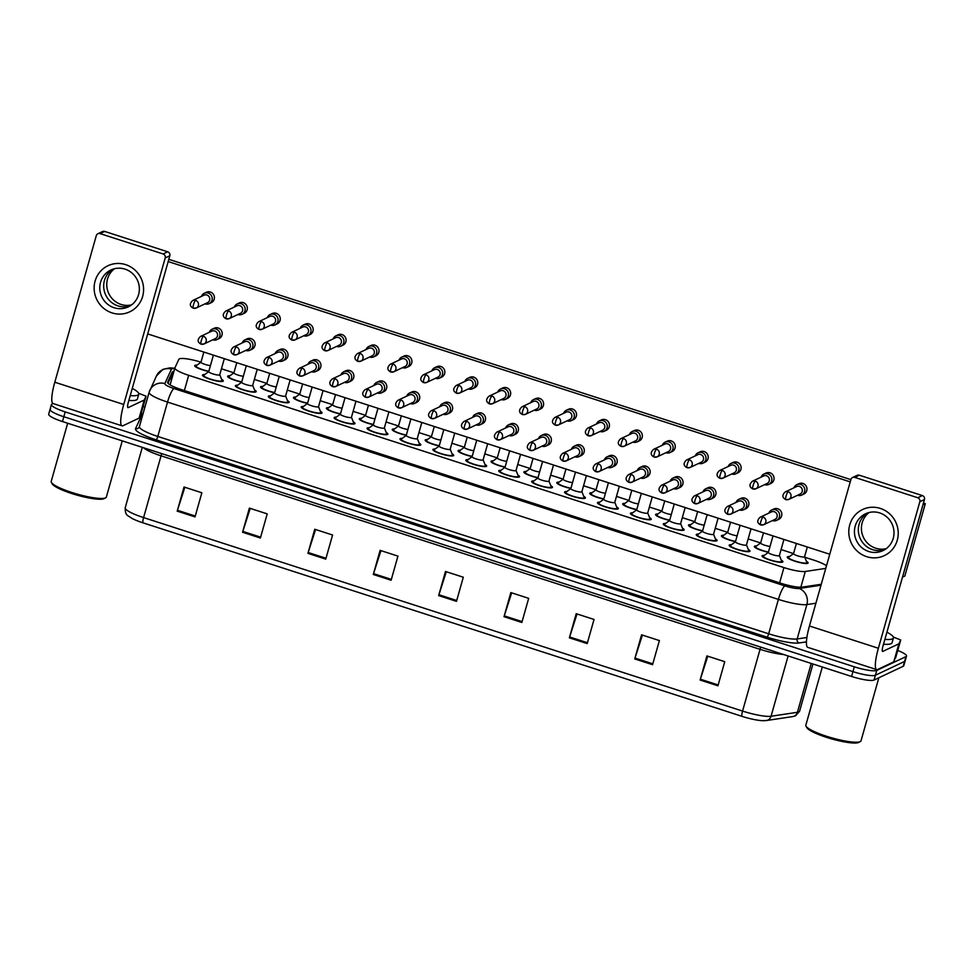 <?xml version="1.0" encoding="UTF-8"?>
<svg xmlns="http://www.w3.org/2000/svg" width="974" height="974" viewBox="0 0 974 974"><rect width="100%" height="100%" fill="white"/><g stroke="black" fill="none" stroke-linecap="round" stroke-linejoin="round"><path stroke-width="1.46" d="M748.324 549.494A10.824 1.936 -164.2 0 1 749.992 551.138A10.824 1.936 -164.2 0 1 749.676 551.454A10.824 1.936 -164.2 0 1 738 549.75A10.824 1.936 -164.2 0 1 729.161 545.245A10.824 1.936 -164.2 0 1 729.477 544.929A10.824 1.936 -164.2 0 1 731.45 544.709M715.403 538.853A10.824 1.936 -164.2 0 1 717.083 540.509A10.824 1.936 -164.2 0 1 716.754 540.826A10.824 1.936 -164.2 0 1 705.079 539.121A10.824 1.936 -164.2 0 1 696.24 534.616A10.824 1.936 -164.2 0 1 696.556 534.3A10.824 1.936 -164.2 0 1 698.528 534.081M682.482 528.225A10.824 1.936 -164.2 0 1 684.162 529.88A10.824 1.936 -164.2 0 1 683.845 530.185A10.824 1.936 -164.2 0 1 672.157 528.48A10.824 1.936 -164.2 0 1 663.318 523.975A10.824 1.936 -164.2 0 1 663.635 523.659A10.824 1.936 -164.2 0 1 665.607 523.452M649.573 517.584A10.824 1.936 -164.2 0 1 651.241 519.239A10.824 1.936 -164.2 0 1 650.924 519.556A10.824 1.936 -164.2 0 1 639.236 517.851A10.824 1.936 -164.2 0 1 630.397 513.347A10.824 1.936 -164.2 0 1 630.714 513.03A10.824 1.936 -164.2 0 1 632.686 512.811M616.652 506.955A10.824 1.936 -164.2 0 1 618.32 508.611A10.824 1.936 -164.2 0 1 618.003 508.927A10.824 1.936 -164.2 0 1 606.327 507.211A10.824 1.936 -164.2 0 1 597.476 502.706A10.824 1.936 -164.2 0 1 597.793 502.401A10.824 1.936 -164.2 0 1 599.765 502.182M583.73 496.326A10.824 1.936 -164.2 0 1 585.398 497.97A10.824 1.936 -164.2 0 1 585.082 498.286A10.824 1.936 -164.2 0 1 573.406 496.582A10.824 1.936 -164.2 0 1 564.555 492.077A10.824 1.936 -164.2 0 1 564.883 491.76A10.824 1.936 -164.2 0 1 566.844 491.541M550.809 485.685A10.824 1.936 -164.2 0 1 552.477 487.341A10.824 1.936 -164.2 0 1 552.161 487.657A10.824 1.936 -164.2 0 1 540.485 485.953A10.824 1.936 -164.2 0 1 531.646 481.448A10.824 1.936 -164.2 0 1 531.962 481.132A10.824 1.936 -164.2 0 1 533.935 480.913M517.888 475.056A10.824 1.936 -164.2 0 1 519.568 476.712A10.824 1.936 -164.2 0 1 519.239 477.017A10.824 1.936 -164.2 0 1 507.564 475.312A10.824 1.936 -164.2 0 1 498.725 470.807A10.824 1.936 -164.2 0 1 499.041 470.491A10.824 1.936 -164.2 0 1 501.013 470.272M484.967 464.415A10.824 1.936 -164.2 0 1 486.647 466.071A10.824 1.936 -164.2 0 1 486.318 466.388A10.824 1.936 -164.2 0 1 474.642 464.683A10.824 1.936 -164.2 0 1 465.803 460.178A10.824 1.936 -164.2 0 1 466.12 459.862A10.824 1.936 -164.2 0 1 468.092 459.643M452.058 453.787A10.824 1.936 -164.2 0 1 453.726 455.442A10.824 1.936 -164.2 0 1 453.409 455.759A10.824 1.936 -164.2 0 1 441.721 454.042A10.824 1.936 -164.2 0 1 432.882 449.538A10.824 1.936 -164.2 0 1 433.199 449.221A10.824 1.936 -164.2 0 1 435.171 449.014M419.137 443.146A10.824 1.936 -164.2 0 1 420.805 444.801A10.824 1.936 -164.2 0 1 420.488 445.118A10.824 1.936 -164.2 0 1 408.812 443.413A10.824 1.936 -164.2 0 1 399.961 438.909A10.824 1.936 -164.2 0 1 400.277 438.592A10.824 1.936 -164.2 0 1 402.25 438.373M386.215 432.517A10.824 1.936 -164.2 0 1 387.883 434.173A10.824 1.936 -164.2 0 1 387.567 434.489A10.824 1.936 -164.2 0 1 375.891 432.773A10.824 1.936 -164.2 0 1 367.04 428.268A10.824 1.936 -164.2 0 1 367.368 427.963A10.824 1.936 -164.2 0 1 369.329 427.744M353.294 421.888A10.824 1.936 -164.2 0 1 354.962 423.532A10.824 1.936 -164.2 0 1 354.646 423.848A10.824 1.936 -164.2 0 1 342.97 422.144A10.824 1.936 -164.2 0 1 334.131 417.639A10.824 1.936 -164.2 0 1 334.447 417.322A10.824 1.936 -164.2 0 1 336.42 417.103M320.373 411.247A10.824 1.936 -164.2 0 1 322.041 412.903A10.824 1.936 -164.2 0 1 321.724 413.219A10.824 1.936 -164.2 0 1 310.049 411.515A10.824 1.936 -164.2 0 1 301.209 407.01A10.824 1.936 -164.2 0 1 301.526 406.694A10.824 1.936 -164.2 0 1 303.498 406.475M287.452 400.618A10.824 1.936 -164.2 0 1 289.132 402.274A10.824 1.936 -164.2 0 1 288.803 402.579A10.824 1.936 -164.2 0 1 277.127 400.874A10.824 1.936 -164.2 0 1 268.288 396.369A10.824 1.936 -164.2 0 1 268.605 396.053A10.824 1.936 -164.2 0 1 270.577 395.834M254.543 389.977A10.824 1.936 -164.2 0 1 256.211 391.633A10.824 1.936 -164.2 0 1 255.894 391.95A10.824 1.936 -164.2 0 1 244.206 390.245A10.824 1.936 -164.2 0 1 235.367 385.741A10.824 1.936 -164.2 0 1 235.684 385.424A10.824 1.936 -164.2 0 1 237.656 385.205M221.622 379.349A10.824 1.936 -164.2 0 1 223.29 381.004A10.824 1.936 -164.2 0 1 222.973 381.321A10.824 1.936 -164.2 0 1 211.285 379.604A10.824 1.936 -164.2 0 1 202.446 375.1A10.824 1.936 -164.2 0 1 202.762 374.795A10.824 1.936 -164.2 0 1 204.735 374.576M781.245 560.123A10.824 1.936 -164.2 0 1 782.913 561.779A10.824 1.936 -164.2 0 1 782.597 562.095A10.824 1.936 -164.2 0 1 770.921 560.379A10.824 1.936 -164.2 0 1 762.07 555.874A10.824 1.936 -164.2 0 1 762.399 555.57A10.824 1.936 -164.2 0 1 764.371 555.35M768.389 552.27A10.824 1.936 -164.2 0 1 754.339 546.451A10.824 1.936 -164.2 0 1 754.655 546.134A10.824 1.936 -164.2 0 1 756.628 545.915M735.48 541.641A10.824 1.936 -164.2 0 1 721.417 535.81A10.824 1.936 -164.2 0 1 721.746 535.493A10.824 1.936 -164.2 0 1 723.706 535.274M702.558 531A10.824 1.936 -164.2 0 1 688.508 525.181A10.824 1.936 -164.2 0 1 688.825 524.864A10.824 1.936 -164.2 0 1 690.797 524.645M669.637 520.372A10.824 1.936 -164.2 0 1 655.587 514.54A10.824 1.936 -164.2 0 1 655.904 514.235A10.824 1.936 -164.2 0 1 657.876 514.016M636.716 509.731A10.824 1.936 -164.2 0 1 622.666 503.911A10.824 1.936 -164.2 0 1 622.983 503.595A10.824 1.936 -164.2 0 1 624.955 503.375M603.795 499.102A10.824 1.936 -164.2 0 1 589.745 493.282A10.824 1.936 -164.2 0 1 590.061 492.966A10.824 1.936 -164.2 0 1 592.034 492.747M570.874 488.473A10.824 1.936 -164.2 0 1 556.824 482.641A10.824 1.936 -164.2 0 1 557.14 482.325A10.824 1.936 -164.2 0 1 559.113 482.106M537.952 477.832A10.824 1.936 -164.2 0 1 523.902 472.013A10.824 1.936 -164.2 0 1 524.231 471.696A10.824 1.936 -164.2 0 1 526.191 471.477M505.043 467.203A10.824 1.936 -164.2 0 1 490.993 461.372A10.824 1.936 -164.2 0 1 491.31 461.055A10.824 1.936 -164.2 0 1 493.282 460.848M472.122 456.562A10.824 1.936 -164.2 0 1 458.072 450.743A10.824 1.936 -164.2 0 1 458.389 450.426A10.824 1.936 -164.2 0 1 460.361 450.207M439.201 445.934A10.824 1.936 -164.2 0 1 425.151 440.102A10.824 1.936 -164.2 0 1 425.468 439.798A10.824 1.936 -164.2 0 1 427.44 439.578M406.28 435.293A10.824 1.936 -164.2 0 1 392.23 429.473A10.824 1.936 -164.2 0 1 392.546 429.157A10.824 1.936 -164.2 0 1 394.519 428.937M373.359 424.664A10.824 1.936 -164.2 0 1 359.309 418.844A10.824 1.936 -164.2 0 1 359.625 418.528A10.824 1.936 -164.2 0 1 361.598 418.309M340.437 414.035A10.824 1.936 -164.2 0 1 326.387 408.203A10.824 1.936 -164.2 0 1 326.716 407.887A10.824 1.936 -164.2 0 1 328.676 407.668M307.528 403.394A10.824 1.936 -164.2 0 1 293.466 397.575A10.824 1.936 -164.2 0 1 293.795 397.258A10.824 1.936 -164.2 0 1 295.767 397.039M274.607 392.766A10.824 1.936 -164.2 0 1 260.557 386.934A10.824 1.936 -164.2 0 1 260.874 386.617A10.824 1.936 -164.2 0 1 262.846 386.41M241.686 382.125A10.824 1.936 -164.2 0 1 227.636 376.305A10.824 1.936 -164.2 0 1 227.953 375.988A10.824 1.936 -164.2 0 1 229.925 375.769M208.765 371.496A10.824 1.936 -164.2 0 1 194.715 365.664A10.824 1.936 -164.2 0 1 195.031 365.36A10.824 1.936 -164.2 0 1 197.004 365.14M806.435 561.328A10.824 1.936 -164.2 0 1 808.103 562.972A10.824 1.936 -164.2 0 1 807.787 563.289A10.824 1.936 -164.2 0 1 796.099 561.584A10.824 1.936 -164.2 0 1 787.26 557.079A10.824 1.936 -164.2 0 1 787.576 556.763A10.824 1.936 -164.2 0 1 789.549 556.544M826.488 565.809A19.115 3.421 15.8 0 0 813.826 560.147L804.792 557.238M200.973 362.182A19.115 3.421 15.8 0 0 178.839 359.333L174.93 367.843A19.115 3.421 15.8 0 0 174.894 367.928A19.115 3.421 15.8 0 0 188.676 375.307L783.936 567.586A19.115 3.421 15.8 0 0 805.291 571.47L825.745 568.402M793.53 553.597L781.075 549.567M768.462 552.027A9.557 1.704 -164.2 0 1 755.568 546.791A9.557 1.704 -164.2 0 1 755.714 546.597L760.633 542.944L748.154 538.939M737.135 535.761A5.734 1.023 -164.2 0 1 730.987 534.3A5.734 1.023 -164.2 0 1 727.688 532.376L715.233 528.31M702.619 530.757A9.557 1.704 -164.2 0 1 689.726 525.522A9.557 1.704 -164.2 0 1 689.884 525.327L694.791 521.674L682.311 517.669M661.845 511.058L649.402 507.04M628.924 500.429L616.481 496.399M603.868 498.858A9.557 1.704 -164.2 0 1 590.975 493.623A9.557 1.704 -164.2 0 1 591.121 493.428L596.039 489.776L583.56 485.77M570.947 488.23A9.557 1.704 -164.2 0 1 558.053 482.994A9.557 1.704 -164.2 0 1 558.199 482.787L563.118 479.135L550.639 475.129M530.173 468.518L517.718 464.501M497.251 457.89L484.796 453.872M472.183 456.319A9.557 1.704 -164.2 0 1 459.29 451.084A9.557 1.704 -164.2 0 1 459.448 450.889L464.354 447.236L451.875 443.231M439.274 445.69A9.557 1.704 -164.2 0 1 426.381 440.455A9.557 1.704 -164.2 0 1 426.527 440.26L431.433 436.608L418.966 432.602M398.488 425.991L386.045 421.961M365.579 415.35L353.124 411.332M340.51 413.792A9.557 1.704 -164.2 0 1 327.617 408.556A9.557 1.704 -164.2 0 1 327.763 408.349L332.682 404.697L320.202 400.691M309.184 397.514A5.734 1.023 -164.2 0 1 303.036 396.065A5.734 1.023 -164.2 0 1 299.736 394.129L287.281 390.063M274.668 392.522A9.557 1.704 -164.2 0 1 261.775 387.287A9.557 1.704 -164.2 0 1 261.933 387.08L266.839 383.427L254.36 379.434M233.894 372.823L221.451 368.793M897.736 650.474A19.115 3.421 -164.2 0 1 906.514 656.074L905.15 660.896A19.115 3.421 -164.2 0 1 904.578 661.456L875.395 675.226A19.115 3.421 -164.2 0 1 852.956 671.646L63.846 416.738A19.115 3.421 -164.2 0 1 50.064 409.36L48.7 414.181A19.115 3.421 -164.2 0 0 62.482 421.559L851.593 676.467A19.115 3.421 -164.2 0 0 874.031 680.047L903.215 666.277A19.115 3.421 -164.2 0 0 903.787 665.717L905.15 660.896A19.115 3.421 -164.2 0 1 904.578 661.456L875.395 675.226A19.115 3.421 -164.2 0 1 852.956 671.646L63.846 416.738A19.115 3.421 -164.2 0 1 50.064 409.36A19.115 3.421 -164.2 0 1 50.624 408.8M742.042 716.353L143.056 522.855A20.892 3.738 -164.2 0 1 131.733 518.265C127.777 515.161 125.122 516.11 125.208 507.758A25.482 4.553 15.8 0 0 143.592 517.596L742.565 711.081A6.368 1.266 107.9 0 0 742.042 716.353A20.892 3.738 -164.2 0 0 762.167 720.663L766.416 720.529A6.368 5.832 81.5 0 0 771.055 716.243L797.414 712.298A25.482 4.553 15.8 0 0 798.838 711.921A25.482 4.553 15.8 0 0 799.593 711.178L812.949 663.976M765.394 720.577A20.892 3.738 -164.2 0 1 762.167 720.663M307.93 553.366L314.748 529.247L332.584 535.006L325.754 559.125L307.93 553.366A5.101 1.011 107.9 0 1 308.186 552.514L325.998 558.272M242.563 532.254L249.393 508.124L267.217 513.882L260.387 538.013L242.563 532.254A5.101 1.011 107.9 0 1 242.818 531.402L260.63 537.161M177.195 511.143L184.025 487.012L201.849 492.771L195.031 516.89L177.195 511.143A5.101 1.011 107.9 0 1 177.451 510.291L195.263 516.05M504.021 616.712L510.839 592.582L528.675 598.34L521.845 622.471L504.021 616.712A5.101 1.011 107.9 0 1 504.276 615.86L522.088 621.619M569.376 637.824L576.206 613.693L594.03 619.452L587.2 643.583L569.376 637.824A5.101 1.011 107.9 0 1 569.632 636.972L587.444 642.73M634.744 658.935L641.574 634.817L659.398 640.575L652.568 664.694L634.744 658.935A5.101 1.011 107.9 0 1 634.999 658.095L652.811 663.842M700.111 680.047L706.929 655.928L724.753 661.687L717.935 685.806L700.111 680.047A5.101 1.011 107.9 0 1 700.367 679.207L718.179 684.953M373.286 574.477L380.116 550.359L397.94 556.117L391.122 580.236L373.286 574.477A5.101 1.011 107.9 0 1 373.541 573.637L391.353 579.384M438.653 595.589L445.483 571.47L463.307 577.229L456.477 601.348L438.653 595.589A5.101 1.011 107.9 0 1 438.909 594.749L456.721 600.495M446.299 571.738L438.909 594.749M380.931 550.627L373.541 573.637M707.745 656.196L700.367 679.207M642.39 635.072L634.999 658.095M577.022 613.961L569.632 636.972M511.667 592.849L504.276 615.86M184.841 487.28L177.451 510.291M250.208 508.391L242.818 531.402M315.576 529.503L308.186 552.514M906.514 656.074A19.115 3.421 -164.2 0 1 905.954 656.622L876.758 670.404A19.115 3.421 -164.2 0 1 854.32 666.813L65.209 411.905A19.115 3.421 -164.2 0 1 51.427 404.527A19.115 3.421 -164.2 0 1 51.987 403.979L52.973 403.516M143.129 406.548L144.931 407.132M173.92 371.374A19.115 3.421 15.8 0 0 172.252 372.141L167.662 382.137A19.115 3.421 15.8 0 0 167.625 382.234A19.115 3.421 15.8 0 0 181.407 389.612L780.868 583.256A19.115 3.421 15.8 0 0 802.235 587.127L821.252 584.278M168.003 383.245L170.888 376.975A19.115 3.421 -164.2 0 1 172.556 376.207M804.548 556.617A5.734 1.023 -164.2 0 1 804.561 556.763A5.734 1.023 -164.2 0 1 804.39 556.933A5.734 1.023 -164.2 0 1 798.217 556.032A5.734 1.023 -164.2 0 1 793.53 553.646L796.403 543.48M804.585 556.702L806.849 562.388A9.557 1.704 -164.2 0 1 806.874 562.631A9.557 1.704 -164.2 0 1 806.594 562.911A9.557 1.704 -164.2 0 1 796.294 561.401A9.557 1.704 -164.2 0 1 788.49 557.432A9.557 1.704 -164.2 0 1 788.636 557.225A9.557 1.704 -164.2 0 1 788.77 557.152M797.548 495.279A5.734 5.527 -115.3 0 0 804.585 491.627A5.734 5.527 -115.3 0 0 796.793 484.711A5.734 5.527 -115.3 0 0 794.017 487.779M788.149 491.736A4.139 0.816 -72.1 0 0 786.042 496.119A4.139 0.816 107.9 0 0 785.762 499.589L788.806 499.394L800.08 494.074A4.139 3.993 -115.3 0 0 799.423 486.416A4.139 3.993 -115.3 0 0 796.549 486.586L785.275 491.907C781.939 495.048 782.11 497.617 785.762 499.589A4.139 0.816 107.9 0 0 785.933 499.577A4.139 3.993 -115.3 0 0 791.046 495.413A4.139 3.993 -115.3 0 0 785.275 491.907M779.37 555.411A5.734 1.023 -164.2 0 1 779.383 555.57A5.734 1.023 -164.2 0 1 779.212 555.728A5.734 1.023 -164.2 0 1 773.027 554.827A5.734 1.023 -164.2 0 1 768.34 552.441L773.015 535.919M772.419 520.591A5.734 5.527 -115.3 0 0 777.678 510.96A5.734 5.527 -115.3 0 0 768.888 513.103M779.395 555.497L781.672 561.182A9.557 1.704 -164.2 0 1 781.696 561.426A9.557 1.704 -164.2 0 1 781.404 561.706A9.557 1.704 -164.2 0 1 771.104 560.196A9.557 1.704 -164.2 0 1 763.299 556.227A9.557 1.704 -164.2 0 1 763.446 556.032A9.557 1.704 -164.2 0 1 763.579 555.947M763.019 517.048A4.139 0.816 -72.1 0 0 760.913 521.443A4.139 0.816 107.9 0 0 760.633 524.913L763.677 524.718L774.951 519.398A4.139 3.993 -115.3 0 0 774.293 511.727A4.139 3.993 -115.3 0 0 771.42 511.91L760.146 517.231C756.81 520.372 756.981 522.941 760.633 524.913A4.139 0.816 107.9 0 0 760.804 524.889A4.139 3.993 -115.3 0 0 765.917 520.725A4.139 3.993 -115.3 0 0 760.146 517.231M764.627 484.638A5.734 5.527 -115.3 0 0 771.664 480.986A5.734 5.527 -115.3 0 0 763.872 474.082A5.734 5.527 -115.3 0 0 761.096 477.15M755.227 481.095A4.139 0.816 -72.1 0 0 753.121 485.49A4.139 0.816 107.9 0 0 752.841 488.96L755.885 488.765L767.159 483.445A4.139 3.993 -115.3 0 0 766.501 475.775A4.139 3.993 -115.3 0 0 763.628 475.957L752.354 481.278C749.03 484.419 749.189 486.976 752.841 488.96A4.139 0.816 107.9 0 0 753.012 488.936A4.139 3.993 -115.3 0 0 758.125 484.772A4.139 3.993 -115.3 0 0 752.354 481.278M770.057 546.39A5.734 1.023 -164.2 0 1 763.896 544.941A5.734 1.023 -164.2 0 1 760.609 543.005L763.494 532.839M731.705 474.009A5.734 5.527 -115.3 0 0 738.742 470.357A5.734 5.527 -115.3 0 0 730.95 463.441A5.734 5.527 -115.3 0 0 728.175 466.522M722.306 470.466A4.139 0.816 -72.1 0 0 720.2 474.862A4.139 0.816 107.9 0 0 719.92 478.331L722.964 478.124L734.238 472.804A4.139 3.993 -115.3 0 0 733.58 465.146A4.139 3.993 -115.3 0 0 730.707 465.316L719.433 470.637C716.109 473.79 716.267 476.347 719.92 478.331A4.139 0.816 107.9 0 0 720.09 478.307A4.139 3.993 -115.3 0 0 725.204 474.143A4.139 3.993 -115.3 0 0 719.433 470.637M735.54 541.398A9.557 1.704 -164.2 0 1 722.647 536.163A9.557 1.704 -164.2 0 1 722.793 535.956A9.557 1.704 -164.2 0 1 722.927 535.883M698.784 463.368A5.734 5.527 -115.3 0 0 705.821 459.728A5.734 5.527 -115.3 0 0 698.029 452.813A5.734 5.527 -115.3 0 0 695.253 455.881M689.385 459.825A4.139 0.816 -72.1 0 0 687.279 464.221A4.139 0.816 107.9 0 0 687.011 467.69L690.042 467.496L701.329 462.175A4.139 3.993 -115.3 0 0 700.671 454.505A4.139 3.993 -115.3 0 0 697.786 454.688L686.512 460.008C683.188 463.149 683.346 465.718 687.011 467.69A4.139 0.816 107.9 0 0 687.169 467.666A4.139 3.993 -115.3 0 0 692.283 463.502A4.139 3.993 -115.3 0 0 686.512 460.008M704.214 525.12A5.734 1.023 -164.2 0 1 698.066 523.671A5.734 1.023 -164.2 0 1 694.779 521.735L697.652 511.569M665.875 452.74A5.734 5.527 -115.3 0 0 672.912 449.087A5.734 5.527 -115.3 0 0 665.108 442.172A5.734 5.527 -115.3 0 0 662.332 445.252M656.464 449.197A4.139 0.816 -72.1 0 0 654.358 453.592A4.139 0.816 107.9 0 0 654.09 457.062L657.121 456.867L668.408 451.546A4.139 3.993 -115.3 0 0 667.75 443.876A4.139 3.993 -115.3 0 0 664.865 444.047L653.591 449.367C650.267 452.52 650.437 455.077 654.09 457.062A4.139 0.816 107.9 0 0 654.248 457.037A4.139 3.993 -115.3 0 0 659.361 452.873A4.139 3.993 -115.3 0 0 653.591 449.367M671.293 514.491A5.734 1.023 -164.2 0 1 665.145 513.03A5.734 1.023 -164.2 0 1 661.857 511.107L664.731 500.94M669.698 520.128A9.557 1.704 -164.2 0 1 656.805 514.893A9.557 1.704 -164.2 0 1 656.963 514.686A9.557 1.704 -164.2 0 1 657.097 514.613M746.449 544.783A5.734 1.023 -164.2 0 1 746.461 544.929A5.734 1.023 -164.2 0 1 746.291 545.099A5.734 1.023 -164.2 0 1 740.106 544.198A5.734 1.023 -164.2 0 1 735.431 541.812L740.106 525.29M739.497 509.962A5.734 5.527 -115.3 0 0 744.757 500.319A5.734 5.527 -115.3 0 0 735.967 502.474M746.474 544.868L748.75 550.553A9.557 1.704 -164.2 0 1 748.775 550.797A9.557 1.704 -164.2 0 1 748.495 551.077A9.557 1.704 -164.2 0 1 738.182 549.567A9.557 1.704 -164.2 0 1 730.378 545.598A9.557 1.704 -164.2 0 1 730.537 545.391A9.557 1.704 -164.2 0 1 730.658 545.318M730.098 506.419A4.139 0.816 -72.1 0 0 727.992 510.814A4.139 0.816 107.9 0 0 727.712 514.284L730.756 514.089L742.03 508.769A4.139 3.993 -115.3 0 0 741.372 501.099A4.139 3.993 -115.3 0 0 738.499 501.269L727.225 506.59C723.901 509.743 724.059 512.3 727.712 514.284A4.139 0.816 107.9 0 0 727.882 514.26A4.139 3.993 -115.3 0 0 732.996 510.096A4.139 3.993 -115.3 0 0 727.225 506.59M713.528 534.154A5.734 1.023 -164.2 0 1 713.54 534.3A5.734 1.023 -164.2 0 1 713.37 534.458A5.734 1.023 -164.2 0 1 707.185 533.557A5.734 1.023 -164.2 0 1 702.51 531.171L707.185 514.649M706.576 499.321A5.734 5.527 -115.3 0 0 711.848 489.691A5.734 5.527 -115.3 0 0 703.045 491.833M713.552 534.227L715.829 539.913A9.557 1.704 -164.2 0 1 715.853 540.168A9.557 1.704 -164.2 0 1 715.573 540.436A9.557 1.704 -164.2 0 1 705.261 538.939A9.557 1.704 -164.2 0 1 697.457 534.957A9.557 1.704 -164.2 0 1 697.615 534.763A9.557 1.704 -164.2 0 1 697.749 534.677M697.177 495.79A4.139 0.816 -72.1 0 0 695.071 500.173A4.139 0.816 107.9 0 0 694.803 503.643L697.834 503.448L709.109 498.128A4.139 3.993 -115.3 0 0 708.451 490.47A4.139 3.993 -115.3 0 0 705.578 490.64L694.304 495.961C690.98 499.102 691.138 501.671 694.803 503.643A4.139 0.816 107.9 0 0 694.961 503.631A4.139 3.993 -115.3 0 0 700.075 499.467A4.139 3.993 -115.3 0 0 694.304 495.961M680.607 523.513A5.734 1.023 -164.2 0 1 680.619 523.659A5.734 1.023 -164.2 0 1 680.449 523.829A5.734 1.023 -164.2 0 1 674.264 522.928A5.734 1.023 -164.2 0 1 669.588 520.542L674.264 504.021M673.655 488.692A5.734 5.527 -115.3 0 0 678.927 479.062A5.734 5.527 -115.3 0 0 670.124 481.205M680.643 523.598L682.908 529.284A9.557 1.704 -164.2 0 1 682.932 529.527A9.557 1.704 -164.2 0 1 682.652 529.807A9.557 1.704 -164.2 0 1 672.34 528.298A9.557 1.704 -164.2 0 1 664.548 524.329A9.557 1.704 -164.2 0 1 664.694 524.122A9.557 1.704 -164.2 0 1 664.828 524.049M664.256 485.149A4.139 0.816 -72.1 0 0 662.15 489.545A4.139 0.816 107.9 0 0 661.882 493.014L664.913 492.82L676.199 487.499A4.139 3.993 -115.3 0 0 675.542 479.829A4.139 3.993 -115.3 0 0 672.657 480.012L661.383 485.332C658.059 488.473 658.217 491.03 661.882 493.014A4.139 0.816 107.9 0 0 662.04 492.99A4.139 3.993 -115.3 0 0 667.153 488.826A4.139 3.993 -115.3 0 0 661.383 485.332M880.338 508.428A25.482 24.557 64.7 0 1 897.273 540.229A25.482 24.557 64.7 0 1 866.677 556.678A25.482 24.557 64.7 0 1 849.742 524.876A25.482 24.557 64.7 0 1 880.338 508.428M868.759 551.515A20.381 19.65 -115.3 0 0 882.919 550.651A20.381 19.65 -115.3 0 0 893.925 531.013A20.381 19.65 -115.3 0 0 879.68 512.921A20.381 19.65 -115.3 0 0 865.521 513.785A20.381 19.65 -115.3 0 0 854.515 533.411A20.381 19.65 -115.3 0 0 868.759 551.515M884.818 549.616A20.381 19.65 64.7 0 1 872.655 549.677A20.381 19.65 64.7 0 1 858.532 532.681A20.381 19.65 64.7 0 1 867.517 512.969A20.381 19.65 64.7 0 0 858.532 532.681A20.381 19.65 64.7 0 0 872.655 549.677A20.381 19.65 64.7 0 0 884.818 549.616M893.341 637.081L900.707 639.955L893.852 661.821L877.696 669.479A25.482 5.04 -72.1 0 1 876.697 669.613A25.482 5.04 -72.1 0 1 878.378 648.258L919.846 501.707A3.19 3.068 -115.3 0 0 917.727 497.738L922.341 495.559A3.19 3.068 64.7 0 1 924.46 499.528L882.992 646.079A6.368 1.266 107.9 0 0 882.566 651.423A6.368 1.266 107.9 0 0 882.821 651.387L898.88 643.814L900.707 639.967L895.593 658.022M876.697 669.613L807.763 647.345A25.482 5.04 -72.1 0 1 809.455 625.99L850.923 479.439A3.19 3.068 -115.3 0 1 854.746 477.382L917.727 497.738M852.53 477.516L857.144 475.349A3.19 3.068 64.7 0 1 859.36 475.215L922.341 495.559M125.683 264.648A25.482 24.557 64.7 0 1 142.63 296.449A25.482 24.557 64.7 0 1 112.034 312.897A25.482 24.557 64.7 0 1 95.087 281.096A25.482 24.557 64.7 0 1 125.683 264.648M114.104 307.735A20.381 19.65 -115.3 0 0 128.264 306.883A20.381 19.65 -115.3 0 0 139.282 287.245A20.381 19.65 -115.3 0 0 125.037 269.141A20.381 19.65 -115.3 0 0 110.878 270.005A20.381 19.65 -115.3 0 0 99.859 289.643A20.381 19.65 -115.3 0 0 114.104 307.735M130.163 305.848A20.381 19.65 64.7 0 1 118.012 305.897A20.381 19.65 64.7 0 1 103.889 288.913A20.381 19.65 64.7 0 1 112.874 269.201A20.381 19.65 64.7 0 0 103.889 288.913A20.381 19.65 64.7 0 0 118.012 305.897A20.381 19.65 64.7 0 0 130.163 305.848M138.698 393.313L146.063 396.174L139.209 418.053L123.053 425.711A25.482 5.04 -72.1 0 1 122.042 425.833A25.482 5.04 -72.1 0 1 123.735 404.49L165.203 257.94A3.19 3.068 -115.3 0 0 163.084 253.958L167.698 251.791A3.19 3.068 64.7 0 1 169.817 255.76L128.337 402.311A6.368 1.266 107.9 0 0 127.923 407.643A6.368 1.266 107.9 0 0 128.166 407.619L144.237 400.034L146.051 396.187L140.938 414.291M122.042 425.833L53.12 403.565A25.482 5.04 -72.1 0 1 54.8 382.222L96.28 235.671A3.19 3.068 -115.3 0 1 100.103 233.614L163.084 253.958M97.887 233.748L102.501 231.569A3.19 3.068 64.7 0 1 104.705 231.435L167.698 251.791M886.912 632.211A31.85 5.698 -164.2 0 1 893.426 637.946A31.85 5.698 -164.2 0 1 892.488 638.871A31.85 5.698 -164.2 0 1 884.879 639.407M893.426 637.946L892.062 642.767A31.85 5.698 -164.2 0 1 891.125 643.692A31.85 5.698 -164.2 0 1 883.515 644.24M878.852 677.77L861.016 740.812A28.672 5.126 -164.2 0 1 860.298 741.579A28.672 5.126 -164.2 0 1 860.164 741.64A28.672 5.126 -164.2 0 1 831.759 737.854A28.672 5.126 -164.2 0 1 806.046 726.227A28.672 5.126 -164.2 0 1 805.839 725.192L822.312 667.007M858.873 742.334A27.394 4.894 -164.2 0 1 858.764 742.395A27.394 4.894 -164.2 0 1 858.642 742.468A27.394 4.894 -164.2 0 1 831.492 738.852A27.394 4.894 -164.2 0 1 806.922 727.736L806.046 726.227M132.269 388.443A31.85 5.698 -164.2 0 1 138.783 394.166A31.85 5.698 -164.2 0 1 137.845 395.091A31.85 5.698 -164.2 0 1 130.236 395.639M138.783 394.166L137.419 398.999A31.85 5.698 -164.2 0 1 136.482 399.924A31.85 5.698 -164.2 0 1 128.86 400.46M122.261 440.869L106.361 497.032A28.672 5.126 -164.2 0 1 105.655 497.799A28.672 5.126 -164.2 0 1 105.521 497.872A28.672 5.126 -164.2 0 1 77.116 494.086A28.672 5.126 -164.2 0 1 51.403 482.447A28.672 5.126 -164.2 0 1 51.196 481.424L67.656 423.227M104.23 498.554A27.394 4.894 -164.2 0 1 104.108 498.627A27.394 4.894 -164.2 0 1 103.987 498.688A27.394 4.894 -164.2 0 1 76.849 495.072A27.394 4.894 -164.2 0 1 52.279 483.956L51.403 482.447M212.028 329.261L214.195 328.238A5.734 5.527 64.7 0 1 222.194 333.084A5.734 5.527 64.7 0 1 219.089 338.599L216.922 339.622A5.734 5.527 -115.3 0 0 218.054 330.186A5.734 5.527 -115.3 0 0 209.252 332.329M244.949 339.889L247.116 338.867A5.734 5.527 64.7 0 1 255.103 343.712A5.734 5.527 64.7 0 1 252.01 349.24L249.843 350.263A5.734 5.527 -115.3 0 0 250.975 340.815A5.734 5.527 -115.3 0 0 242.173 342.958M277.87 350.518L280.037 349.508A5.734 5.527 64.7 0 1 288.024 354.353A5.734 5.527 64.7 0 1 284.932 359.869L282.764 360.891A5.734 5.527 -115.3 0 0 283.897 351.456A5.734 5.527 -115.3 0 0 275.094 353.599M310.791 361.159L312.958 360.137A5.734 5.527 64.7 0 1 320.945 364.982A5.734 5.527 64.7 0 1 317.853 370.51L315.686 371.532A5.734 5.527 -115.3 0 0 316.806 362.084A5.734 5.527 -115.3 0 0 308.015 364.227M343.712 371.788L345.88 370.765A5.734 5.527 64.7 0 1 353.866 375.623A5.734 5.527 64.7 0 1 350.774 381.138L348.607 382.161A5.734 5.527 -115.3 0 0 349.727 372.713A5.734 5.527 -115.3 0 0 340.937 374.868M376.634 382.429L378.801 381.406A5.734 5.527 64.7 0 1 386.788 386.252A5.734 5.527 64.7 0 1 383.683 391.779L381.516 392.802A5.734 5.527 -115.3 0 0 382.648 383.354A5.734 5.527 -115.3 0 0 373.858 385.497M204.248 293.308L206.403 292.285A5.734 5.527 64.7 0 1 214.402 297.131A5.734 5.527 64.7 0 1 211.297 302.646L209.13 303.669A5.734 5.527 -115.3 0 0 208.229 293.064A5.734 5.527 -115.3 0 0 201.46 296.376M237.157 303.937L239.324 302.914A5.734 5.527 64.7 0 1 247.323 307.76A5.734 5.527 64.7 0 1 244.218 313.287L242.051 314.31A5.734 5.527 -115.3 0 0 241.138 303.693A5.734 5.527 -115.3 0 0 234.381 307.005M270.078 314.565L272.245 313.543A5.734 5.527 64.7 0 1 280.232 318.401A5.734 5.527 64.7 0 1 277.14 323.916L274.972 324.939A5.734 5.527 -115.3 0 0 274.059 314.322A5.734 5.527 -115.3 0 0 267.302 317.646M302.999 325.206L305.166 324.184A5.734 5.527 64.7 0 1 313.153 329.029A5.734 5.527 64.7 0 1 310.061 334.557L307.894 335.58A5.734 5.527 -115.3 0 0 306.98 324.963A5.734 5.527 -115.3 0 0 300.223 328.275M335.92 335.835L338.088 334.812A5.734 5.527 64.7 0 1 346.074 339.658A5.734 5.527 64.7 0 1 342.982 345.186L340.815 346.208A5.734 5.527 -115.3 0 0 339.902 335.592A5.734 5.527 -115.3 0 0 333.145 338.903M368.842 346.476L371.009 345.453A5.734 5.527 64.7 0 1 378.996 350.299A5.734 5.527 64.7 0 1 375.903 355.814L373.736 356.837A5.734 5.527 -115.3 0 0 372.823 346.233A5.734 5.527 -115.3 0 0 366.066 349.544M409.543 393.058L411.71 392.035A5.734 5.527 64.7 0 1 419.709 396.881A5.734 5.527 64.7 0 1 416.604 402.408L414.437 403.431A5.734 5.527 -115.3 0 0 415.569 393.983A5.734 5.527 -115.3 0 0 406.767 396.126M442.464 403.699L444.631 402.676A5.734 5.527 64.7 0 1 452.618 407.522A5.734 5.527 64.7 0 1 449.525 413.037L447.358 414.06A5.734 5.527 -115.3 0 0 448.49 404.624A5.734 5.527 -115.3 0 0 439.688 406.767M475.385 414.327L477.552 413.305A5.734 5.527 64.7 0 1 485.539 418.15A5.734 5.527 64.7 0 1 482.447 423.678L480.279 424.701A5.734 5.527 -115.3 0 0 481.412 415.253A5.734 5.527 -115.3 0 0 472.609 417.396M508.306 424.956L510.473 423.933A5.734 5.527 64.7 0 1 518.46 428.791A5.734 5.527 64.7 0 1 515.368 434.307L513.201 435.329A5.734 5.527 -115.3 0 0 514.333 425.882A5.734 5.527 -115.3 0 0 505.53 428.036M541.227 435.597L543.395 434.574A5.734 5.527 64.7 0 1 551.381 439.42A5.734 5.527 64.7 0 1 548.289 444.948L546.122 445.97A5.734 5.527 -115.3 0 0 547.242 436.522A5.734 5.527 -115.3 0 0 538.452 438.665M401.763 357.105L403.93 356.082A5.734 5.527 64.7 0 1 411.917 360.928A5.734 5.527 64.7 0 1 408.812 366.455L406.645 367.478A5.734 5.527 -115.3 0 0 405.744 356.861A5.734 5.527 -115.3 0 0 398.987 360.173M434.672 367.734L436.839 366.723A5.734 5.527 64.7 0 1 444.838 371.569A5.734 5.527 64.7 0 1 441.733 377.084L439.566 378.107A5.734 5.527 -115.3 0 0 438.665 367.502A5.734 5.527 -115.3 0 0 431.896 370.814M467.593 378.375L469.76 377.352A5.734 5.527 64.7 0 1 477.747 382.198A5.734 5.527 64.7 0 1 474.655 387.725L472.487 388.748A5.734 5.527 -115.3 0 0 471.574 378.131A5.734 5.527 -115.3 0 0 464.817 381.443M500.514 389.003L502.681 387.981A5.734 5.527 64.7 0 1 510.668 392.839A5.734 5.527 64.7 0 1 507.576 398.354L505.409 399.377A5.734 5.527 -115.3 0 0 504.495 388.76A5.734 5.527 -115.3 0 0 497.738 392.084M533.435 399.644L535.603 398.622A5.734 5.527 64.7 0 1 543.589 403.467A5.734 5.527 64.7 0 1 540.497 408.995L538.33 410.017A5.734 5.527 -115.3 0 0 537.417 399.401A5.734 5.527 -115.3 0 0 530.66 402.712M574.149 446.226L576.316 445.203A5.734 5.527 64.7 0 1 584.303 450.049A5.734 5.527 64.7 0 1 581.198 455.576L579.043 456.599A5.734 5.527 -115.3 0 0 580.163 447.151A5.734 5.527 -115.3 0 0 571.373 449.306M607.07 456.867L609.225 455.844A5.734 5.527 64.7 0 1 617.224 460.69A5.734 5.527 64.7 0 1 614.119 466.217L611.952 467.228A5.734 5.527 -115.3 0 0 613.084 457.792A5.734 5.527 -115.3 0 0 604.282 459.935M639.979 467.496L642.146 466.473A5.734 5.527 64.7 0 1 650.133 471.319A5.734 5.527 64.7 0 1 647.04 476.846L644.873 477.869A5.734 5.527 -115.3 0 0 646.006 468.421A5.734 5.527 -115.3 0 0 637.203 470.564M566.357 410.273L568.524 409.25A5.734 5.527 64.7 0 1 576.511 414.096A5.734 5.527 64.7 0 1 573.418 419.624L571.251 420.646A5.734 5.527 -115.3 0 0 570.338 410.03A5.734 5.527 -115.3 0 0 563.581 413.341M599.278 420.914L601.445 419.891A5.734 5.527 64.7 0 1 609.432 424.737A5.734 5.527 64.7 0 1 606.327 430.252L604.172 431.275A5.734 5.527 -115.3 0 0 603.259 420.671A5.734 5.527 -115.3 0 0 596.502 423.982M672.9 478.137L675.067 477.114A5.734 5.527 64.7 0 1 683.054 481.96A5.734 5.527 64.7 0 1 679.962 487.475L677.794 488.498M705.821 488.765L707.988 487.743A5.734 5.527 64.7 0 1 715.975 492.588A5.734 5.527 64.7 0 1 712.883 498.116L710.716 499.138M738.742 499.394L740.91 498.371A5.734 5.527 64.7 0 1 748.896 503.229A5.734 5.527 64.7 0 1 745.804 508.745L743.637 509.767M665.108 442.172L667.275 441.149A5.734 5.527 64.7 0 1 675.262 446.007A5.734 5.527 64.7 0 1 672.17 451.522L670.002 452.545M698.029 452.813L700.196 451.79A5.734 5.527 64.7 0 1 708.183 456.636A5.734 5.527 64.7 0 1 705.091 462.163L702.924 463.186M730.95 463.441L733.118 462.419A5.734 5.527 64.7 0 1 741.104 467.264A5.734 5.527 64.7 0 1 738.012 472.792L735.845 473.814M763.872 474.082L766.039 473.06A5.734 5.527 64.7 0 1 774.026 477.905A5.734 5.527 64.7 0 1 770.933 483.433L768.766 484.443M632.199 431.543L634.354 430.52A5.734 5.527 64.7 0 1 642.353 435.366A5.734 5.527 64.7 0 1 639.248 440.893L637.081 441.916A5.734 5.527 -115.3 0 0 636.18 431.299A5.734 5.527 -115.3 0 0 629.411 434.611M771.664 510.035L773.831 509.012A5.734 5.527 64.7 0 1 781.818 513.858A5.734 5.527 64.7 0 1 778.725 519.386L776.558 520.408M796.793 484.711L798.96 483.688A5.734 5.527 64.7 0 1 806.947 488.534A5.734 5.527 64.7 0 1 803.854 494.062L801.687 495.084M131.587 304.874A20.381 19.65 64.7 0 1 121.08 304.448A20.381 19.65 64.7 0 1 107.103 288.341A20.381 19.65 64.7 0 1 114.53 268.714M886.23 548.654A20.381 19.65 64.7 0 1 875.736 548.228A20.381 19.65 64.7 0 1 861.746 532.108A20.381 19.65 64.7 0 1 869.173 512.494M923.449 503.083L925.3 503.68L904.822 576.048L902.496 577.144M168.806 259.315L850.862 479.634M168.173 261.556L850.229 481.874M829.751 554.243L147.695 333.924M925.3 503.68L922.975 504.776M632.954 442.099A5.734 5.527 -115.3 0 0 637.081 441.916M623.555 438.568A4.139 0.816 -72.1 0 0 621.436 442.951A4.139 0.816 107.9 0 0 621.168 446.421L624.212 446.226L635.486 440.905A4.139 3.993 -115.3 0 0 634.829 433.247A4.139 3.993 -115.3 0 0 631.956 433.418L620.669 438.738C617.346 441.879 617.516 444.448 621.168 446.421A4.139 0.816 107.9 0 0 621.327 446.409A4.139 3.993 -115.3 0 0 626.44 442.245A4.139 3.993 -115.3 0 0 620.669 438.738M638.384 503.85A5.734 1.023 -164.2 0 1 632.223 502.401A5.734 1.023 -164.2 0 1 628.936 500.478L631.809 490.299M636.789 509.499A9.557 1.704 -164.2 0 1 623.896 504.252A9.557 1.704 -164.2 0 1 624.042 504.057A9.557 1.704 -164.2 0 1 624.176 503.984M600.033 431.47A5.734 5.527 -115.3 0 0 604.172 431.275M590.634 427.927A4.139 0.816 -72.1 0 0 588.527 432.322A4.139 0.816 107.9 0 0 588.247 435.792L591.291 435.597L602.565 430.277A4.139 3.993 -115.3 0 0 601.908 422.606A4.139 3.993 -115.3 0 0 599.034 422.789L587.76 428.11C584.424 431.251 584.595 433.807 588.247 435.792A4.139 0.816 107.9 0 0 588.418 435.768A4.139 3.993 -115.3 0 0 593.519 431.604A4.139 3.993 -115.3 0 0 587.76 428.11M605.463 493.221A5.734 1.023 -164.2 0 1 599.302 491.76A5.734 1.023 -164.2 0 1 596.015 489.837L598.888 479.671M567.111 420.841A5.734 5.527 -115.3 0 0 571.251 420.646M557.712 417.298A4.139 0.816 -72.1 0 0 555.606 421.681A4.139 0.816 107.9 0 0 555.326 425.151L558.37 424.956L569.644 419.636A4.139 3.993 -115.3 0 0 568.986 411.978A4.139 3.993 -115.3 0 0 566.113 412.148L554.839 417.469C551.515 420.622 551.674 423.179 555.326 425.151A4.139 0.816 107.9 0 0 555.497 425.139A4.139 3.993 -115.3 0 0 560.61 420.975A4.139 3.993 -115.3 0 0 554.839 417.469M572.542 482.593A5.734 1.023 -164.2 0 1 566.381 481.132A5.734 1.023 -164.2 0 1 563.094 479.208L565.967 469.042M647.686 512.884A5.734 1.023 -164.2 0 1 647.698 513.03A5.734 1.023 -164.2 0 1 647.527 513.201A5.734 1.023 -164.2 0 1 641.355 512.287A5.734 1.023 -164.2 0 1 636.667 509.913L641.342 493.38M640.746 478.064A5.734 5.527 -115.3 0 0 644.873 477.869M647.722 512.957L649.987 518.643A9.557 1.704 -164.2 0 1 650.011 518.899A9.557 1.704 -164.2 0 1 649.731 519.166A9.557 1.704 -164.2 0 1 639.431 517.669A9.557 1.704 -164.2 0 1 631.627 513.688A9.557 1.704 -164.2 0 1 631.773 513.493A9.557 1.704 -164.2 0 1 631.907 513.42M631.335 474.521A4.139 0.816 -72.1 0 0 629.228 478.904A4.139 0.816 107.9 0 0 628.961 482.373L631.992 482.179L643.278 476.858A4.139 3.993 -115.3 0 0 642.621 469.2A4.139 3.993 -115.3 0 0 639.735 469.371L628.461 474.691C625.138 477.832 625.308 480.401 628.961 482.373A4.139 0.816 107.9 0 0 629.119 482.361A4.139 3.993 -115.3 0 0 634.232 478.197A4.139 3.993 -115.3 0 0 628.461 474.691M614.764 502.243A5.734 1.023 -164.2 0 1 614.777 502.401A5.734 1.023 -164.2 0 1 614.618 502.56A5.734 1.023 -164.2 0 1 608.433 501.659A5.734 1.023 -164.2 0 1 603.746 499.272L608.421 482.751M607.825 467.423A5.734 5.527 -115.3 0 0 611.952 467.228M614.801 502.328L617.066 508.014A9.557 1.704 -164.2 0 1 617.09 508.258A9.557 1.704 -164.2 0 1 616.81 508.538A9.557 1.704 -164.2 0 1 606.51 507.028A9.557 1.704 -164.2 0 1 598.706 503.059A9.557 1.704 -164.2 0 1 598.852 502.852A9.557 1.704 -164.2 0 1 598.986 502.779M598.426 463.88A4.139 0.816 -72.1 0 0 596.319 468.275A4.139 0.816 107.9 0 0 596.039 471.745L599.083 471.55L610.357 466.229A4.139 3.993 -115.3 0 0 609.7 458.559A4.139 3.993 -115.3 0 0 606.826 458.742L595.54 464.062C592.216 467.203 592.387 469.76 596.039 471.745A4.139 0.816 107.9 0 0 596.198 471.72A4.139 3.993 -115.3 0 0 601.311 467.557A4.139 3.993 -115.3 0 0 595.54 464.062M581.843 491.614A5.734 1.023 -164.2 0 1 581.868 491.76A5.734 1.023 -164.2 0 1 581.697 491.931A5.734 1.023 -164.2 0 1 575.512 491.03A5.734 1.023 -164.2 0 1 570.825 488.644L575.5 472.11M574.904 456.794A5.734 5.527 -115.3 0 0 579.043 456.599M581.88 491.7L584.157 497.373A9.557 1.704 -164.2 0 1 584.169 497.629A9.557 1.704 -164.2 0 1 583.889 497.909A9.557 1.704 -164.2 0 1 573.589 496.399A9.557 1.704 -164.2 0 1 565.784 492.418A9.557 1.704 -164.2 0 1 565.931 492.223A9.557 1.704 -164.2 0 1 566.064 492.15M565.504 453.251A4.139 0.816 -72.1 0 0 563.398 457.646A4.139 0.816 107.9 0 0 563.118 461.104L566.162 460.909L577.436 455.589A4.139 3.993 -115.3 0 0 576.778 447.93A4.139 3.993 -115.3 0 0 573.905 448.101L562.631 453.421C559.295 456.575 559.466 459.131 563.118 461.104A4.139 0.816 107.9 0 0 563.289 461.092A4.139 3.993 -115.3 0 0 568.39 456.928A4.139 3.993 -115.3 0 0 562.631 453.421M534.19 410.2A5.734 5.527 -115.3 0 0 538.33 410.017M524.791 406.657A4.139 0.816 -72.1 0 0 522.685 411.052A4.139 0.816 107.9 0 0 522.405 414.522L525.449 414.327L536.723 409.007A4.139 3.993 -115.3 0 0 536.065 401.337A4.139 3.993 -115.3 0 0 533.192 401.519L521.918 406.84C518.594 409.981 518.752 412.55 522.405 414.522A4.139 0.816 107.9 0 0 522.575 414.498A4.139 3.993 -115.3 0 0 527.689 410.334A4.139 3.993 -115.3 0 0 521.918 406.84M539.62 471.952A5.734 1.023 -164.2 0 1 533.46 470.503A5.734 1.023 -164.2 0 1 530.173 468.567L533.058 458.401M538.025 477.589A9.557 1.704 -164.2 0 1 525.132 472.353A9.557 1.704 -164.2 0 1 525.278 472.159A9.557 1.704 -164.2 0 1 525.412 472.073M501.269 399.571A5.734 5.527 -115.3 0 0 505.409 399.377M491.87 396.028A4.139 0.816 -72.1 0 0 489.764 400.424A4.139 0.816 107.9 0 0 489.496 403.893L492.527 403.699L503.802 398.378A4.139 3.993 -115.3 0 0 503.144 390.708A4.139 3.993 -115.3 0 0 500.271 390.878L488.997 396.199C485.673 399.352 485.831 401.909 489.496 403.893A4.139 0.816 107.9 0 0 489.654 403.869A4.139 3.993 -115.3 0 0 494.768 399.705A4.139 3.993 -115.3 0 0 488.997 396.199M506.699 461.323A5.734 1.023 -164.2 0 1 500.551 459.862A5.734 1.023 -164.2 0 1 497.251 457.938L500.137 447.772M505.104 466.96A9.557 1.704 -164.2 0 1 492.211 461.725A9.557 1.704 -164.2 0 1 492.369 461.518A9.557 1.704 -164.2 0 1 492.491 461.445M468.348 388.93A5.734 5.527 -115.3 0 0 472.487 388.748M458.949 385.4A4.139 0.816 -72.1 0 0 456.843 389.783A4.139 0.816 107.9 0 0 456.575 393.252L459.606 393.058L470.892 387.737A4.139 3.993 -115.3 0 0 470.235 380.079A4.139 3.993 -115.3 0 0 467.35 380.25L456.076 385.57C452.752 388.711 452.922 391.28 456.575 393.252A4.139 0.816 107.9 0 0 456.733 393.228A4.139 3.993 -115.3 0 0 461.846 389.064A4.139 3.993 -115.3 0 0 456.076 385.57M473.778 450.682A5.734 1.023 -164.2 0 1 467.63 449.233A5.734 1.023 -164.2 0 1 464.342 447.309L467.216 437.131M435.439 378.302A5.734 5.527 -115.3 0 0 439.566 378.107M426.04 374.759A4.139 0.816 -72.1 0 0 423.921 379.154A4.139 0.816 107.9 0 0 423.653 382.624L426.697 382.429L437.971 377.108A4.139 3.993 -115.3 0 0 437.314 369.438A4.139 3.993 -115.3 0 0 434.441 369.621L423.154 374.929C419.831 378.082 420.001 380.639 423.653 382.624A4.139 0.816 107.9 0 0 423.812 382.599A4.139 3.993 -115.3 0 0 428.925 378.436A4.139 3.993 -115.3 0 0 423.154 374.929M440.869 440.053A5.734 1.023 -164.2 0 1 434.708 438.592A5.734 1.023 -164.2 0 1 431.421 436.669L434.294 426.502M402.518 367.661A5.734 5.527 -115.3 0 0 406.645 367.478M393.119 364.13A4.139 0.816 -72.1 0 0 391.012 368.513A4.139 0.816 107.9 0 0 390.732 371.983L393.776 371.788L405.05 366.468A4.139 3.993 -115.3 0 0 404.393 358.809A4.139 3.993 -115.3 0 0 401.519 358.98L390.233 364.3C386.909 367.442 387.08 370.01 390.732 371.983A4.139 0.816 107.9 0 0 390.891 371.971A4.139 3.993 -115.3 0 0 396.004 367.807A4.139 3.993 -115.3 0 0 390.233 364.3M407.948 429.424A5.734 1.023 -164.2 0 1 401.787 427.963A5.734 1.023 -164.2 0 1 398.5 426.04L401.373 415.861M406.353 435.061A9.557 1.704 -164.2 0 1 393.459 429.814A9.557 1.704 -164.2 0 1 393.606 429.619A9.557 1.704 -164.2 0 1 393.739 429.546M548.934 480.973A5.734 1.023 -164.2 0 1 548.946 481.132A5.734 1.023 -164.2 0 1 548.776 481.29A5.734 1.023 -164.2 0 1 542.591 480.389A5.734 1.023 -164.2 0 1 537.904 478.003L542.591 461.481M541.982 446.153A5.734 5.527 -115.3 0 0 546.122 445.97M548.959 481.059L551.235 486.744A9.557 1.704 -164.2 0 1 551.26 486.988A9.557 1.704 -164.2 0 1 550.98 487.268A9.557 1.704 -164.2 0 1 540.667 485.758A9.557 1.704 -164.2 0 1 532.863 481.789A9.557 1.704 -164.2 0 1 533.022 481.594A9.557 1.704 -164.2 0 1 533.143 481.509M532.583 442.61A4.139 0.816 -72.1 0 0 530.477 447.005A4.139 0.816 107.9 0 0 530.197 450.475L533.241 450.28L544.515 444.96A4.139 3.993 -115.3 0 0 543.857 437.289A4.139 3.993 -115.3 0 0 540.984 437.472L529.71 442.793C526.386 445.934 526.544 448.503 530.197 450.475A4.139 0.816 107.9 0 0 530.367 450.451A4.139 3.993 -115.3 0 0 535.481 446.287A4.139 3.993 -115.3 0 0 529.71 442.793M516.013 470.345A5.734 1.023 -164.2 0 1 516.025 470.491A5.734 1.023 -164.2 0 1 515.855 470.661A5.734 1.023 -164.2 0 1 509.67 469.76A5.734 1.023 -164.2 0 1 504.995 467.374L509.67 450.852M509.061 435.524A5.734 5.527 -115.3 0 0 513.201 435.329M516.037 470.43L518.314 476.116A9.557 1.704 -164.2 0 1 518.338 476.359A9.557 1.704 -164.2 0 1 518.058 476.639A9.557 1.704 -164.2 0 1 507.746 475.129A9.557 1.704 -164.2 0 1 499.942 471.16A9.557 1.704 -164.2 0 1 500.1 470.953A9.557 1.704 -164.2 0 1 500.234 470.88M499.662 431.981A4.139 0.816 -72.1 0 0 497.556 436.376A4.139 0.816 107.9 0 0 497.276 439.846L500.319 439.651L511.594 434.331A4.139 3.993 -115.3 0 0 510.936 426.661A4.139 3.993 -115.3 0 0 508.063 426.831L496.789 432.152C493.465 435.305 493.623 437.862 497.276 439.846A4.139 0.816 107.9 0 0 497.446 439.822A4.139 3.993 -115.3 0 0 502.56 435.658A4.139 3.993 -115.3 0 0 496.789 432.152M483.092 459.716A5.734 1.023 -164.2 0 1 483.104 459.862A5.734 1.023 -164.2 0 1 482.934 460.032A5.734 1.023 -164.2 0 1 476.749 459.119A5.734 1.023 -164.2 0 1 472.073 456.733L476.749 440.211M476.14 424.883A5.734 5.527 -115.3 0 0 480.279 424.701M483.128 459.789L485.393 465.475A9.557 1.704 -164.2 0 1 485.417 465.73A9.557 1.704 -164.2 0 1 485.137 465.998A9.557 1.704 -164.2 0 1 474.825 464.501A9.557 1.704 -164.2 0 1 467.033 460.519A9.557 1.704 -164.2 0 1 467.179 460.325A9.557 1.704 -164.2 0 1 467.313 460.239M466.741 421.352A4.139 0.816 -72.1 0 0 464.635 425.735A4.139 0.816 107.9 0 0 464.367 429.205L467.398 429.01L478.672 423.69A4.139 3.993 -115.3 0 0 478.015 416.032A4.139 3.993 -115.3 0 0 475.142 416.202L463.868 421.523C460.544 424.664 460.702 427.233 464.367 429.205A4.139 0.816 107.9 0 0 464.525 429.193A4.139 3.993 -115.3 0 0 469.638 425.029A4.139 3.993 -115.3 0 0 463.868 421.523M450.171 449.075A5.734 1.023 -164.2 0 1 450.183 449.221A5.734 1.023 -164.2 0 1 450.012 449.391A5.734 1.023 -164.2 0 1 443.827 448.49A5.734 1.023 -164.2 0 1 439.152 446.104L443.827 429.583M443.219 414.254A5.734 5.527 -115.3 0 0 447.358 414.06M450.207 449.16L452.472 454.846A9.557 1.704 -164.2 0 1 452.496 455.089A9.557 1.704 -164.2 0 1 452.216 455.369A9.557 1.704 -164.2 0 1 441.916 453.86A9.557 1.704 -164.2 0 1 434.112 449.891A9.557 1.704 -164.2 0 1 434.258 449.684A9.557 1.704 -164.2 0 1 434.392 449.611M433.82 410.711A4.139 0.816 -72.1 0 0 431.713 415.107A4.139 0.816 107.9 0 0 431.445 418.577L434.477 418.382L445.763 413.061A4.139 3.993 -115.3 0 0 445.106 405.391A4.139 3.993 -115.3 0 0 442.22 405.574L430.946 410.894C427.623 414.035 427.793 416.592 431.445 418.577A4.139 0.816 107.9 0 0 431.604 418.552A4.139 3.993 -115.3 0 0 436.717 414.388A4.139 3.993 -115.3 0 0 430.946 410.894M417.249 438.446A5.734 1.023 -164.2 0 1 417.262 438.592A5.734 1.023 -164.2 0 1 417.091 438.763A5.734 1.023 -164.2 0 1 410.918 437.85A5.734 1.023 -164.2 0 1 406.231 435.475L410.906 418.942M410.31 403.626A5.734 5.527 -115.3 0 0 414.437 403.431M417.286 438.519L419.551 444.205A9.557 1.704 -164.2 0 1 419.575 444.461A9.557 1.704 -164.2 0 1 419.295 444.741A9.557 1.704 -164.2 0 1 408.995 443.231A9.557 1.704 -164.2 0 1 401.191 439.25A9.557 1.704 -164.2 0 1 401.337 439.055A9.557 1.704 -164.2 0 1 401.471 438.982M400.911 400.083A4.139 0.816 -72.1 0 0 398.792 404.466A4.139 0.816 107.9 0 0 398.524 407.936L401.568 407.741L412.842 402.42A4.139 3.993 -115.3 0 0 412.185 394.762A4.139 3.993 -115.3 0 0 409.311 394.933L398.025 400.253C394.701 403.406 394.872 405.963 398.524 407.936A4.139 0.816 107.9 0 0 398.683 407.923A4.139 3.993 -115.3 0 0 403.796 403.76A4.139 3.993 -115.3 0 0 398.025 400.253M369.596 357.032A5.734 5.527 -115.3 0 0 373.736 356.837M360.197 353.489A4.139 0.816 -72.1 0 0 358.091 357.884A4.139 0.816 107.9 0 0 357.811 361.354L360.855 361.159L372.129 355.839A4.139 3.993 -115.3 0 0 371.471 348.168A4.139 3.993 -115.3 0 0 368.598 348.351L357.324 353.672C354 356.813 354.159 359.369 357.811 361.354A4.139 0.816 107.9 0 0 357.982 361.33A4.139 3.993 -115.3 0 0 363.095 357.166A4.139 3.993 -115.3 0 0 357.324 353.672M375.027 418.783A5.734 1.023 -164.2 0 1 368.866 417.322A5.734 1.023 -164.2 0 1 365.579 415.399L368.452 405.233M373.432 424.421A9.557 1.704 -164.2 0 1 360.538 419.185A9.557 1.704 -164.2 0 1 360.684 418.99A9.557 1.704 -164.2 0 1 360.818 418.905M336.675 346.403A5.734 5.527 -115.3 0 0 340.815 346.208M327.276 342.86A4.139 0.816 -72.1 0 0 325.17 347.255A4.139 0.816 107.9 0 0 324.89 350.713L327.934 350.518L339.208 345.198A4.139 3.993 -115.3 0 0 338.55 337.54A4.139 3.993 -115.3 0 0 335.677 337.71L324.403 343.031C321.079 346.184 321.237 348.741 324.89 350.713A4.139 0.816 107.9 0 0 325.06 350.701A4.139 3.993 -115.3 0 0 330.174 346.537A4.139 3.993 -115.3 0 0 324.403 343.031M342.105 408.155A5.734 1.023 -164.2 0 1 335.945 406.694A5.734 1.023 -164.2 0 1 332.658 404.77L335.543 394.604M303.754 335.762A5.734 5.527 -115.3 0 0 307.894 335.58M294.355 332.219A4.139 0.816 -72.1 0 0 292.249 336.614A4.139 0.816 107.9 0 0 291.981 340.084L295.012 339.889L306.286 334.569A4.139 3.993 -115.3 0 0 305.629 326.899A4.139 3.993 -115.3 0 0 302.756 327.081L291.482 332.402C288.158 335.543 288.316 338.112 291.981 340.084A4.139 0.816 107.9 0 0 292.139 340.06A4.139 3.993 -115.3 0 0 297.253 335.896A4.139 3.993 -115.3 0 0 291.482 332.402M307.589 403.151A9.557 1.704 -164.2 0 1 294.696 397.916A9.557 1.704 -164.2 0 1 294.842 397.721A9.557 1.704 -164.2 0 1 294.976 397.636M270.833 325.133A5.734 5.527 -115.3 0 0 274.972 324.939M261.434 321.59A4.139 0.816 -72.1 0 0 259.327 325.986A4.139 0.816 107.9 0 0 259.06 329.456L262.091 329.261L273.377 323.94A4.139 3.993 -115.3 0 0 272.72 316.27A4.139 3.993 -115.3 0 0 269.835 316.44L258.56 321.761C255.237 324.914 255.407 327.471 259.06 329.456A4.139 0.816 107.9 0 0 259.218 329.431A4.139 3.993 -115.3 0 0 264.331 325.267A4.139 3.993 -115.3 0 0 258.56 321.761M276.263 386.885A5.734 1.023 -164.2 0 1 270.115 385.424A5.734 1.023 -164.2 0 1 266.827 383.5L269.701 373.334M237.924 314.492A5.734 5.527 -115.3 0 0 242.051 314.31M228.525 310.962A4.139 0.816 -72.1 0 0 226.406 315.345A4.139 0.816 107.9 0 0 226.138 318.815L229.182 318.62L240.456 313.299A4.139 3.993 -115.3 0 0 239.799 305.641A4.139 3.993 -115.3 0 0 236.913 305.812L225.639 311.132C222.315 314.273 222.486 316.842 226.138 318.815A4.139 0.816 107.9 0 0 226.297 318.802A4.139 3.993 -115.3 0 0 231.41 314.639A4.139 3.993 -115.3 0 0 225.639 311.132M243.354 376.244A5.734 1.023 -164.2 0 1 237.193 374.795A5.734 1.023 -164.2 0 1 233.906 372.872L236.779 362.693M241.759 381.881A9.557 1.704 -164.2 0 1 228.853 376.646A9.557 1.704 -164.2 0 1 229.012 376.451A9.557 1.704 -164.2 0 1 229.146 376.378M205.003 303.864A5.734 5.527 -115.3 0 0 209.13 303.669M195.604 300.321A4.139 0.816 -72.1 0 0 193.497 304.716A4.139 0.816 107.9 0 0 193.217 308.186L196.261 307.991L207.535 302.671A4.139 3.993 -115.3 0 0 206.878 295A4.139 3.993 -115.3 0 0 204.004 295.183L192.718 300.503C189.394 303.644 189.565 306.201 193.217 308.186A4.139 0.816 107.9 0 0 193.376 308.161A4.139 3.993 -115.3 0 0 198.489 303.998A4.139 3.993 -115.3 0 0 192.718 300.503M210.433 365.615A5.734 1.023 -164.2 0 1 204.272 364.154A5.734 1.023 -164.2 0 1 200.985 362.231L203.858 352.064M208.838 371.252A9.557 1.704 -164.2 0 1 195.944 366.017A9.557 1.704 -164.2 0 1 196.091 365.822A9.557 1.704 -164.2 0 1 196.224 365.737M384.328 427.805A5.734 1.023 -164.2 0 1 384.34 427.963A5.734 1.023 -164.2 0 1 384.182 428.122A5.734 1.023 -164.2 0 1 377.997 427.221A5.734 1.023 -164.2 0 1 373.31 424.834L377.985 408.313M377.388 392.985A5.734 5.527 -115.3 0 0 381.516 392.802M384.365 427.89L386.641 433.576A9.557 1.704 -164.2 0 1 386.654 433.82A9.557 1.704 -164.2 0 1 386.374 434.1A9.557 1.704 -164.2 0 1 376.074 432.59A9.557 1.704 -164.2 0 1 368.269 428.621A9.557 1.704 -164.2 0 1 368.416 428.426A9.557 1.704 -164.2 0 1 368.549 428.341M367.989 389.442A4.139 0.816 -72.1 0 0 365.883 393.837A4.139 0.816 107.9 0 0 365.603 397.307L368.647 397.112L379.921 391.792A4.139 3.993 -115.3 0 0 379.263 384.121A4.139 3.993 -115.3 0 0 376.39 384.304L365.116 389.624C361.78 392.766 361.951 395.334 365.603 397.307A4.139 0.816 107.9 0 0 365.774 397.282A4.139 3.993 -115.3 0 0 370.875 393.119A4.139 3.993 -115.3 0 0 365.116 389.624M351.419 417.176A5.734 1.023 -164.2 0 1 351.431 417.322A5.734 1.023 -164.2 0 1 351.261 417.493A5.734 1.023 -164.2 0 1 345.076 416.592A5.734 1.023 -164.2 0 1 340.389 414.206L345.064 397.684M344.467 382.356A5.734 5.527 -115.3 0 0 348.607 382.161M351.444 417.262L353.72 422.947A9.557 1.704 -164.2 0 1 353.745 423.191A9.557 1.704 -164.2 0 1 353.452 423.471A9.557 1.704 -164.2 0 1 343.152 421.961A9.557 1.704 -164.2 0 1 335.348 417.992A9.557 1.704 -164.2 0 1 335.494 417.785A9.557 1.704 -164.2 0 1 335.628 417.712M335.068 378.813A4.139 0.816 -72.1 0 0 332.962 383.208A4.139 0.816 107.9 0 0 332.682 386.678L335.726 386.483L347 381.163A4.139 3.993 -115.3 0 0 346.342 373.492A4.139 3.993 -115.3 0 0 343.469 373.663L332.195 378.983C328.871 382.137 329.029 384.693 332.682 386.678A4.139 0.816 107.9 0 0 332.852 386.654A4.139 3.993 -115.3 0 0 337.966 382.49A4.139 3.993 -115.3 0 0 332.195 378.983M318.498 406.548A5.734 1.023 -164.2 0 1 318.51 406.694A5.734 1.023 -164.2 0 1 318.34 406.852A5.734 1.023 -164.2 0 1 312.155 405.951A5.734 1.023 -164.2 0 1 307.48 403.565L312.155 387.043M311.546 371.715A5.734 5.527 -115.3 0 0 315.686 371.532M318.522 406.621L320.799 412.306A9.557 1.704 -164.2 0 1 320.823 412.562A9.557 1.704 -164.2 0 1 320.543 412.83A9.557 1.704 -164.2 0 1 310.231 411.332A9.557 1.704 -164.2 0 1 302.427 407.351A9.557 1.704 -164.2 0 1 302.585 407.156A9.557 1.704 -164.2 0 1 302.707 407.071M302.147 368.184A4.139 0.816 -72.1 0 0 300.041 372.567A4.139 0.816 107.9 0 0 299.761 376.037L302.804 375.842L314.078 370.522A4.139 3.993 -115.3 0 0 313.421 362.864A4.139 3.993 -115.3 0 0 310.548 363.034L299.274 368.355C295.95 371.496 296.108 374.065 299.761 376.037A4.139 0.816 107.9 0 0 299.931 376.013A4.139 3.993 -115.3 0 0 305.045 371.849A4.139 3.993 -115.3 0 0 299.274 368.355M285.577 395.907A5.734 1.023 -164.2 0 1 285.589 396.053A5.734 1.023 -164.2 0 1 285.419 396.223A5.734 1.023 -164.2 0 1 279.234 395.322A5.734 1.023 -164.2 0 1 274.558 392.936L279.234 376.414M278.625 361.086A5.734 5.527 -115.3 0 0 282.764 360.891M285.613 395.992L287.878 401.678A9.557 1.704 -164.2 0 1 287.902 401.921A9.557 1.704 -164.2 0 1 287.622 402.201A9.557 1.704 -164.2 0 1 277.31 400.691A9.557 1.704 -164.2 0 1 269.518 396.722A9.557 1.704 -164.2 0 1 269.664 396.515A9.557 1.704 -164.2 0 1 269.798 396.442M269.226 357.543A4.139 0.816 -72.1 0 0 267.12 361.938A4.139 0.816 107.9 0 0 266.852 365.408L269.883 365.213L281.157 359.893A4.139 3.993 -115.3 0 0 280.5 352.223A4.139 3.993 -115.3 0 0 277.627 352.393L266.352 357.714C263.029 360.867 263.187 363.424 266.852 365.408A4.139 0.816 107.9 0 0 267.01 365.384A4.139 3.993 -115.3 0 0 272.123 361.22A4.139 3.993 -115.3 0 0 266.352 357.714M252.656 385.278A5.734 1.023 -164.2 0 1 252.668 385.424A5.734 1.023 -164.2 0 1 252.497 385.594A5.734 1.023 -164.2 0 1 246.312 384.681A5.734 1.023 -164.2 0 1 241.637 382.295L246.312 365.774M245.704 350.445A5.734 5.527 -115.3 0 0 249.843 350.263M252.692 385.351L254.957 391.037A9.557 1.704 -164.2 0 1 254.981 391.292A9.557 1.704 -164.2 0 1 254.701 391.56A9.557 1.704 -164.2 0 1 244.401 390.063A9.557 1.704 -164.2 0 1 236.597 386.081A9.557 1.704 -164.2 0 1 236.743 385.887A9.557 1.704 -164.2 0 1 236.877 385.801M236.305 346.914A4.139 0.816 -72.1 0 0 234.198 351.297A4.139 0.816 107.9 0 0 233.93 354.767L236.962 354.573L248.248 349.252A4.139 3.993 -115.3 0 0 247.591 341.594A4.139 3.993 -115.3 0 0 244.705 341.764L233.431 347.085C230.108 350.226 230.278 352.795 233.93 354.767A4.139 0.816 107.9 0 0 234.089 354.755A4.139 3.993 -115.3 0 0 239.202 350.591A4.139 3.993 -115.3 0 0 233.431 347.085M219.734 374.637A5.734 1.023 -164.2 0 1 219.747 374.783A5.734 1.023 -164.2 0 1 219.576 374.953A5.734 1.023 -164.2 0 1 213.403 374.053A5.734 1.023 -164.2 0 1 208.716 371.666L213.391 355.145M212.795 339.816A5.734 5.527 -115.3 0 0 216.922 339.622M219.771 374.722L222.035 380.408A9.557 1.704 -164.2 0 1 222.06 380.651A9.557 1.704 -164.2 0 1 221.78 380.931A9.557 1.704 -164.2 0 1 211.48 379.422A9.557 1.704 -164.2 0 1 203.676 375.453A9.557 1.704 -164.2 0 1 203.822 375.246A9.557 1.704 -164.2 0 1 203.956 375.173M203.396 336.274A4.139 0.816 -72.1 0 0 201.277 340.669A4.139 0.816 107.9 0 0 201.009 344.139L204.053 343.944L215.327 338.623A4.139 3.993 -115.3 0 0 214.67 330.953A4.139 3.993 -115.3 0 0 211.796 331.136L200.51 336.456C197.186 339.597 197.357 342.154 201.009 344.139A4.139 0.816 107.9 0 0 201.168 344.114A4.139 3.993 -115.3 0 0 206.281 339.95A4.139 3.993 -115.3 0 0 200.51 336.456M169.939 379.02A19.115 18.798 24.7 0 1 171.923 378.436M800.835 587.225L805.291 571.47M779.614 582.854L783.936 567.586M184.366 390.562L188.676 375.307M799.593 711.178L795.612 715.756L792.775 716.584A6.368 5.832 81.5 0 0 797.414 712.298L811.245 663.428M143.056 522.855A6.368 1.266 -72.1 0 1 143.592 517.596L161.063 455.832A25.482 4.553 -164.2 0 1 143.568 447.748M125.256 507.637A25.482 4.553 15.8 0 0 125.208 507.758L142.301 447.346M783.656 654.516A25.482 4.553 -164.2 0 1 760.049 649.317L742.565 711.081A25.482 4.553 15.8 0 0 771.055 716.243L788.112 655.965M903.215 666.277L905.954 656.622M874.031 680.047L876.758 670.404M851.593 676.467L854.32 666.813M62.482 421.559L65.209 411.905M760.584 647.065A6.368 1.266 107.9 0 1 760.049 649.317L161.063 455.832A6.368 1.266 107.9 0 0 161.599 453.58M170.097 378.691A20.381 3.64 -164.2 0 1 170.109 378.691L172.021 378.082M174.711 368.586A12.735 2.277 15.8 0 0 171.838 368.817A12.735 2.277 15.8 0 0 171.485 369.122L164.85 383.586A12.735 2.277 15.8 0 0 174.005 388.565L784.886 585.898A12.735 2.277 15.8 0 0 799.118 588.479L820.997 585.204M174.821 368.209L169.707 367.88L162.987 369.353L156.497 375.867A12.735 12.528 24.7 0 1 171.485 369.122M806.435 641.866L799.094 642.974A28.672 5.126 -164.2 0 1 767.049 637.154L156.169 439.834A28.672 5.126 -164.2 0 1 135.556 428.621L142.204 414.169A28.672 5.126 -164.2 0 1 143.166 413.39M815.895 603.223L806.886 604.574L797.158 638.944L806.886 637.495M799.118 588.479A12.735 11.651 81.5 0 1 806.886 604.574A25.482 4.553 -164.2 0 1 778.396 599.4L768.669 633.782A25.482 4.553 15.8 0 0 797.158 638.944A3.19 2.91 -98.5 0 0 799.094 642.974M784.886 585.898A12.735 2.52 107.9 0 0 778.396 599.4L167.528 402.079L157.8 436.449L768.669 633.782A3.19 0.633 -72.1 0 1 767.049 637.154M174.005 388.565A12.735 2.52 107.9 0 0 167.528 402.079A25.482 4.553 -164.2 0 1 149.144 392.242A25.482 4.553 -164.2 0 1 149.192 392.12A12.735 12.528 24.7 0 1 164.85 383.586M139.465 426.49A25.482 4.553 15.8 0 0 139.428 426.612A25.482 4.553 15.8 0 0 157.8 436.449A3.19 0.633 -72.1 0 1 156.169 439.834M135.556 428.621A3.19 3.129 -155.3 0 0 139.404 426.685M142.204 414.169A3.19 3.129 -155.3 0 0 142.91 414.291M170.888 376.975L172.252 372.141M809.455 625.99L878.378 648.258M859.36 475.215L854.746 477.382M893.767 661.906L898.88 643.814M924.46 499.528L919.846 501.707M898.978 643.729L893.852 661.821M54.8 382.222L123.735 404.49M104.705 231.435L100.103 233.614M139.112 418.126L144.237 400.034M169.817 255.76L165.203 257.94M144.322 399.961L139.209 418.053M170.109 384.876L174.894 367.928M792.775 716.584L766.416 720.529M51.427 404.527L50.064 409.36M156.497 375.867L149.144 392.242L139.306 426.941M804.561 556.763L807.324 546.998M806.874 562.631L806.63 563.508M793.554 553.573L788.636 557.225M788.49 557.432L788.234 558.309M779.383 555.57L783.936 539.45M781.696 561.426L781.44 562.302M768.364 552.38L763.446 556.032M763.299 556.227L763.056 557.104M755.568 546.791L755.325 547.668M727.688 532.376L730.573 522.21M727.712 532.303L722.793 535.956M722.647 536.163L722.404 537.039M689.726 525.522L689.482 526.398M661.87 511.046L656.963 514.686M656.805 514.893L656.561 515.77M746.461 544.929L751.015 528.809M748.775 550.797L748.519 551.674M735.443 541.739L730.537 545.391M730.378 545.598L730.135 546.475M713.54 534.3L718.106 518.18M715.853 540.168L715.598 541.045M702.522 531.11L697.615 534.763M697.457 534.957L697.214 535.834M680.619 523.659L685.185 507.539M682.932 529.527L682.689 530.404M669.601 520.469L664.694 524.122M664.548 524.329L664.292 525.205M858.764 742.395L860.298 741.579M104.108 498.627L105.655 497.799M628.948 500.405L624.042 504.057M623.896 504.252L623.64 505.129M590.975 493.623L590.719 494.5M558.053 482.994L557.81 483.871M647.698 513.03L652.263 496.91M650.011 518.899L649.768 519.775M636.692 509.84L631.773 513.493M631.627 513.688L631.371 514.564M614.777 502.401L619.342 486.282M617.09 508.258L616.846 509.134M603.77 499.212L598.852 502.852M598.706 503.059L598.462 503.935M581.868 491.76L586.421 475.641M584.169 497.629L583.925 498.505M570.849 488.571L565.931 492.223M565.784 492.418L565.541 493.294M530.197 468.506L525.278 472.159M525.132 472.353L524.889 473.23M497.276 457.865L492.369 461.518M492.211 461.725L491.967 462.601M459.29 451.084L459.046 451.96M426.381 440.455L426.125 441.332M398.524 425.967L393.606 429.619M393.459 429.814L393.204 430.703M548.946 481.132L553.5 465.012M551.26 486.988L551.004 487.864M537.928 477.942L533.022 481.594M532.863 481.789L532.62 482.666M516.025 470.491L520.591 454.371M518.338 476.359L518.083 477.236M505.007 467.301L500.1 470.953M499.942 471.16L499.699 472.037M483.104 459.862L487.67 443.742M485.417 465.73L485.174 466.607M472.086 456.672L467.179 460.325M467.033 460.519L466.777 461.396M450.183 449.221L454.748 433.101M452.496 455.089L452.253 455.966M439.177 446.031L434.258 449.684M434.112 449.891L433.856 450.767M417.262 438.592L421.827 422.473M419.575 444.461L419.331 445.337M406.255 435.402L401.337 439.055M401.191 439.25L400.947 440.126M365.603 415.338L360.684 418.99M360.538 419.185L360.283 420.062M327.617 408.556L327.374 409.433M299.736 394.129L302.622 383.963M299.761 394.068L294.842 397.721M294.696 397.916L294.452 398.792M261.775 387.287L261.531 388.163M233.918 372.798L229.012 376.451M228.853 376.646L228.61 377.522M200.997 362.17L196.091 365.822M195.944 366.017L195.689 366.894M384.34 427.963L388.906 411.844M386.654 433.82L386.41 434.696M373.334 424.774L368.416 428.426M368.269 428.621L368.026 429.497M351.431 417.322L355.985 401.203M353.745 423.191L353.489 424.067M340.413 414.133L335.494 417.785M335.348 417.992L335.105 418.869M318.51 406.694L323.064 390.574M320.823 412.562L320.568 413.439M307.492 403.504L302.585 407.156M302.427 407.351L302.183 408.228M285.589 396.053L290.155 379.933M287.902 401.921L287.659 402.798M274.571 392.863L269.664 396.515M269.518 396.722L269.262 397.599M252.668 385.424L257.233 369.304M254.981 391.292L254.738 392.169M241.649 382.234L236.743 385.887M236.597 386.081L236.341 386.958M219.747 374.783L224.312 358.676M222.06 380.651L221.816 381.528M208.74 371.593L203.822 375.246M203.676 375.453L203.42 376.329"/></g></svg>
